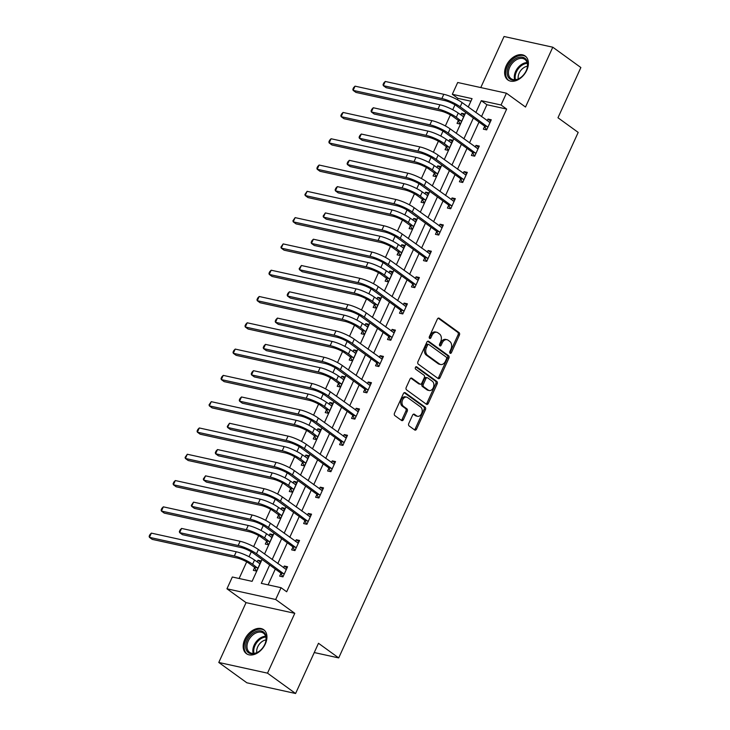 <?xml version="1.0" encoding="UTF-8"?>
<svg xmlns="http://www.w3.org/2000/svg" width="730" height="730" viewBox="0 0 730 730"><rect width="100%" height="100%" fill="white"/><g stroke="black" fill="none" stroke-linecap="round" stroke-linejoin="round"><path stroke-width="1.09" d="M450.1 353.247A1.305 0.912 102.4 0 0 451.395 352.654L459.407 335.07A1.861 1.305 102.4 0 0 459.06 332.624L439.214 318.253A1.861 1.305 102.4 0 0 438.858 318.088A1.861 1.305 102.4 0 0 437.361 319.101L429.349 336.685A1.305 0.912 102.4 0 0 430.892 337.798L431.932 335.526A5.949 4.179 102.4 0 1 436.732 332.269A5.949 4.179 102.4 0 1 437.872 332.789L439.524 333.984A5.949 4.179 102.4 0 1 440.637 341.832L439.597 344.104A1.305 0.912 102.4 0 0 441.148 345.226L442.179 342.954A5.949 4.179 102.4 0 1 446.988 339.696A5.949 4.179 102.4 0 1 448.12 340.207L449.771 341.412A5.949 4.179 102.4 0 1 450.894 349.259L449.853 351.531A1.305 0.912 102.4 0 0 450.1 353.247M449.78 352.809A1.305 0.912 102.4 0 0 450.082 352.362L458.093 334.787A1.861 1.305 102.4 0 0 457.746 332.332L438.201 318.18M429.276 337.954A1.305 0.912 102.4 0 0 429.578 337.506L430.609 335.234L431.932 335.526M439.524 345.381A1.305 0.912 102.4 0 0 439.825 344.934L440.865 342.662L442.179 342.954M265.328 643.942A14.773 10.056 -54.1 0 0 263.722 629.725A14.773 10.056 -54.1 0 0 244.778 639.434A14.773 10.056 -54.1 0 0 246.393 653.651A14.773 10.056 -54.1 0 0 265.328 643.942M526.786 70.226A14.773 10.056 -54.1 0 0 525.171 56.009A14.773 10.056 -54.1 0 0 506.237 65.718A14.773 10.056 -54.1 0 0 507.843 79.935A14.773 10.056 -54.1 0 0 526.786 70.226M408.773 423.491A1.861 1.305 102.4 0 0 409.119 425.946L414.695 429.979A1.861 1.305 102.4 0 0 415.051 430.143A1.861 1.305 102.4 0 0 416.547 429.121L425.444 409.603A1.861 1.305 102.4 0 0 425.097 407.148L405.25 392.776A1.861 1.305 102.4 0 0 404.894 392.612A1.861 1.305 102.4 0 0 403.389 393.634L394.501 413.153A1.861 1.305 102.4 0 0 394.848 415.607L401.573 420.48A1.861 1.305 102.4 0 0 401.929 420.635A1.861 1.305 102.4 0 0 403.425 419.622L407.23 411.264A1.861 1.305 102.4 0 0 406.884 408.818L403.553 406.4A4.973 3.495 102.4 0 1 402.349 400.514A4.973 3.495 102.4 0 1 406.637 397.12A4.973 3.495 102.4 0 1 407.586 397.549L420.653 407.012A4.973 3.495 102.4 0 1 421.849 412.897A4.973 3.495 102.4 0 1 417.569 416.292A4.973 3.495 102.4 0 1 416.62 415.863L414.439 414.284A1.861 1.305 102.4 0 0 414.083 414.12A1.861 1.305 102.4 0 0 412.578 415.142L408.773 423.491M295.595 693.5L246.868 682.796L218.781 662.466L267.509 673.16L295.595 693.5L318.481 643.276L338.702 657.922L578.187 132.404L557.976 117.758L580.861 67.534L552.783 47.204L525.509 107.036L506.419 93.203L501.045 105.001L506.656 109.071L286.68 591.774L281.059 587.705L275.685 599.503L226.957 588.8L232.332 577.001L252.087 581.345L262.061 559.463M267.509 673.16L294.783 613.328L275.685 599.503M438.137 378.532A1.861 1.305 102.4 0 0 438.493 378.688A1.861 1.305 102.4 0 0 439.998 377.675L448.895 358.156A1.861 1.305 102.4 0 0 448.539 355.702L428.692 341.33A1.861 1.305 102.4 0 0 428.346 341.166A1.861 1.305 102.4 0 0 426.84 342.178L417.943 361.706A1.861 1.305 102.4 0 0 418.29 364.16L438.137 378.532M437.17 383.88L428.273 403.398A1.861 1.305 102.4 0 1 426.767 404.411A1.861 1.305 102.4 0 1 426.411 404.256L406.573 389.884A1.861 1.305 102.4 0 1 406.218 387.429L410.032 379.071A1.861 1.305 102.4 0 1 411.528 378.058A1.861 1.305 102.4 0 1 411.884 378.222L419.933 384.044A1.861 1.305 102.4 0 0 420.288 384.208A1.861 1.305 102.4 0 0 421.785 383.195L424.312 377.647A1.861 1.305 102.4 0 0 423.966 375.193L415.589 369.124A1.305 0.912 102.4 0 1 416.638 366.816L436.823 381.425A1.861 1.305 102.4 0 1 437.17 383.88L435.846 383.588L426.95 403.106L428.273 403.398M552.783 47.204L504.056 36.5L480.778 87.573M314.256 652.547L338.702 657.922M506.656 109.071L486.901 104.728L481.49 116.617M478.999 122.083L469.499 142.907M467.017 148.373L457.518 169.205M455.036 174.662L445.537 195.494M443.046 200.96L433.556 221.783M431.065 227.249L421.575 248.081M419.084 253.538L409.594 274.37M407.103 279.836L397.613 300.66M395.122 306.125L385.632 326.958M383.14 332.415L373.651 353.247M371.159 358.713L361.66 379.545M359.178 385.002L349.679 405.834M347.197 411.3L337.698 432.123M335.207 437.589L325.717 458.422M323.226 463.878L313.736 484.711M311.245 490.177L301.755 511M299.263 516.466L289.774 537.298M287.282 542.755L277.792 563.587M275.301 569.053L268.093 584.858M484.62 126.436L483.37 129.173L486.664 129.894L491.272 119.784L487.978 119.054L487.202 120.76M472.639 152.725L471.388 155.463L474.683 156.183L479.291 146.073L475.996 145.352L475.221 147.049M460.657 179.023L459.407 181.752L462.701 182.482L467.31 172.362L464.015 171.641L463.24 173.339M448.667 205.312L447.426 208.05L450.72 208.771L455.328 198.66L452.034 197.939L451.259 199.637M436.686 231.602L435.445 234.339L438.739 235.06L443.347 224.95L440.053 224.229L439.277 225.926M424.705 257.9L423.464 260.628L426.749 261.358L431.357 251.239L428.072 250.518L427.296 252.224M412.724 284.189L411.474 286.926L414.768 287.647L419.376 277.537L416.091 276.816L415.315 278.513M400.743 310.478L399.493 313.216L402.787 313.937L407.395 303.826L404.101 303.105L403.325 304.802M388.762 336.776L387.511 339.514L390.805 340.235L395.414 330.124L392.12 329.394L391.344 331.101M376.78 363.065L375.53 365.803L378.824 366.524L383.433 356.413L380.138 355.692L379.363 357.39M364.799 389.364L363.549 392.092L366.843 392.822L371.451 382.702L368.157 381.982L367.382 383.679M352.818 415.653L351.568 418.39L354.862 419.111L359.47 409.001L356.176 408.271L355.401 409.977M340.828 441.942L339.587 444.679L342.881 445.4L347.489 435.29L344.195 434.569L343.419 436.266M328.847 468.24L327.606 470.969L330.891 471.699L335.508 461.579L332.214 460.858L331.438 462.565M316.866 494.529L315.625 497.267L318.91 497.988L323.518 487.877L320.233 487.156L319.457 488.854M304.885 520.818L303.634 523.556L306.928 524.277L311.537 514.166L308.243 513.445L307.476 515.143M292.903 547.117L291.653 549.854L294.947 550.575L299.555 540.465L296.261 539.735L295.486 541.441M280.922 573.406L279.672 576.143L282.966 576.864L287.574 566.754L284.28 566.033L283.505 567.73M470.896 101.215L457.929 98.367L457.345 99.654M454.982 104.828L452.746 109.746M450.392 114.902L445.364 125.943M443 131.126L440.765 136.045M438.411 141.2L433.383 152.232M431.019 157.415L428.775 162.334M426.429 167.489L421.402 178.531M419.038 183.704L416.793 188.623M414.448 193.779L409.421 204.82M407.057 210.003L404.812 214.921M402.467 220.077L397.43 231.109M395.076 236.292L392.831 241.21M390.486 246.366L385.449 257.407M383.095 262.59L380.85 267.509M378.496 272.664L373.468 283.696M371.105 288.879L368.869 293.798M366.515 298.953L361.487 309.985M359.123 315.168L356.888 320.087M354.534 325.242L349.506 336.284M347.142 341.467L344.907 346.385M342.552 351.541L337.525 362.573M335.161 367.756L332.916 372.674M330.571 377.83L325.543 388.871M323.18 394.045L320.935 398.963M318.59 404.119L313.562 415.16M311.199 420.343L308.954 425.262M306.609 430.417L301.581 441.449M299.218 446.632L296.973 451.551M294.628 456.706L289.591 467.748M287.237 472.921L284.992 477.849M282.647 482.995L277.61 494.037M275.256 499.22L273.011 504.138M270.657 509.294L265.629 520.326M263.265 525.509L261.03 530.427M258.675 535.583L253.648 546.624M251.284 551.807L249.049 556.725M246.694 561.881L239.121 578.498M458.276 120.651L457.035 123.388L460.32 124.109L464.937 113.999L461.643 113.278L460.867 114.975M446.295 146.94L445.054 149.677L448.339 150.398L452.947 140.288L449.662 139.567L448.886 141.264M434.313 173.238L433.063 175.976L436.357 176.696L440.966 166.586L437.671 165.856L436.905 167.562M422.332 199.527L421.082 202.265L424.376 202.986L428.984 192.875L425.69 192.154L424.915 193.851M410.351 225.816L409.101 228.554L412.395 229.284L417.003 219.164L413.709 218.443L412.934 220.141M398.37 252.115L397.12 254.852L400.414 255.573L405.022 245.463L401.728 244.732L400.952 246.439M386.389 278.404L385.139 281.141L388.433 281.862L393.041 271.752L389.747 271.031L388.971 272.728M374.399 304.702L373.158 307.43L376.452 308.16L381.06 298.041L377.766 297.32L376.99 299.026M362.418 330.991L361.177 333.729L364.471 334.45L369.079 324.339L365.785 323.618L365.009 325.315M350.437 357.28L349.195 360.018L352.48 360.739L357.089 350.628L353.804 349.907L353.028 351.604M338.455 383.579L337.205 386.316L340.499 387.037L345.107 376.926L341.822 376.196L341.047 377.903M326.474 409.868L325.224 412.605L328.518 413.326L333.126 403.215L329.832 402.495L329.066 404.192M314.493 436.157L313.243 438.894L316.537 439.615L321.145 429.505L317.851 428.784L317.076 430.481M302.512 462.455L301.262 465.192L304.556 465.913L309.164 455.803L305.87 455.073L305.094 456.779M290.531 488.744L289.281 491.482L292.575 492.202L297.183 482.092L293.889 481.371L293.113 483.068M278.55 515.042L277.3 517.771L280.594 518.501L285.202 508.381L281.908 507.66L281.132 509.358M266.56 541.332L265.318 544.069L268.613 544.79L273.221 534.679L269.927 533.958L269.151 535.656M254.578 567.621L253.337 570.358L256.632 571.079L261.24 560.968L257.945 560.248L257.17 561.945M294.783 613.328L246.046 602.633L218.781 662.466M246.046 602.633L226.957 588.8M457.929 98.367L452.317 94.298L457.692 82.499L506.419 93.203M269.68 564.983L261.303 583.37L281.059 587.705M501.045 105.001L481.289 100.667L475.869 112.548M473.378 118.014L463.888 138.837M461.397 144.303L451.906 165.135M449.415 170.601L439.925 191.424M437.434 196.89L427.944 217.722M425.453 223.179L415.963 244.012M413.472 249.477L403.973 270.301M401.491 275.767L391.992 296.599M389.51 302.056L380.011 322.888M377.519 328.354L368.029 349.177M365.538 354.643L356.048 375.476M353.557 380.932L344.067 401.765M341.576 407.23L332.086 428.063M329.595 433.52L320.105 454.352M317.614 459.818L308.124 480.641M305.633 486.107L296.134 506.939M293.652 512.396L284.152 533.229M281.661 538.694L272.171 559.518M468.249 107.027L472.064 98.641L452.317 94.298M264.552 553.997L274.042 533.174M276.533 527.708L286.023 506.875M288.514 501.419L298.004 480.586M300.495 475.12L309.985 454.288M312.476 448.831L321.966 427.999M324.458 422.533L333.948 401.71M336.439 396.244L345.938 375.412M348.42 369.955L357.919 349.123M360.41 343.657L369.9 322.833M372.391 317.368L381.881 296.535M384.372 291.078L393.862 270.246M396.353 264.78L405.844 243.948M408.335 238.491L417.825 217.659M420.316 212.193L429.806 191.369M432.297 185.904L441.787 165.071M444.278 159.614L453.777 138.782M456.259 133.316L465.758 112.493M486.901 104.728L481.289 100.667M461.643 113.278L464.362 115.249M487.978 119.054L490.706 121.034M475.996 145.352L478.725 147.323M449.662 139.567L452.381 141.538M464.015 171.641L466.735 173.612M437.671 165.856L440.4 167.827M452.034 197.939L454.753 199.911M425.69 192.154L428.419 194.125M440.053 224.229L442.772 226.2M413.709 218.443L416.438 220.414M428.072 250.518L430.791 252.489M401.728 244.732L404.457 246.713M416.091 276.816L418.81 278.787M389.747 271.031L392.466 273.002M404.101 303.105L406.829 305.076M377.766 297.32L380.485 299.291M392.12 329.394L394.848 331.365M365.785 323.618L368.504 325.589M380.138 355.692L382.867 357.663M353.804 349.907L356.523 351.878M368.157 381.982L370.876 383.953M341.822 376.196L344.542 378.167M356.176 408.271L358.895 410.251M329.832 402.495L332.561 404.466M344.195 434.569L346.914 436.54M317.851 428.784L320.579 430.755M332.214 460.858L334.933 462.829M305.87 455.073L308.598 457.053M320.233 487.156L322.952 489.127M293.889 481.371L296.617 483.342M308.243 513.445L310.971 515.417M281.908 507.66L284.627 509.631M296.261 539.735L298.99 541.706M269.927 533.958L272.646 535.93M284.28 566.033L287.009 568.004M257.945 560.248L260.665 562.219M446.988 339.696L445.665 339.404A5.949 4.179 102.4 0 0 440.865 342.662M436.732 332.269L435.418 331.977A5.949 4.179 102.4 0 0 430.609 335.234M437.836 378.313A1.861 1.305 102.4 0 0 438.675 377.383L447.572 357.864A1.861 1.305 102.4 0 0 447.225 355.41L427.68 341.257M446.514 358.85A1.305 0.912 102.4 0 0 446.276 357.134L428.857 344.524A1.305 0.912 102.4 0 0 427.552 345.117L426.466 347.516A5.949 4.179 102.4 0 0 427.579 355.364L439.487 363.987A5.949 4.179 102.4 0 0 440.619 364.507A5.949 4.179 102.4 0 0 445.428 361.25L446.514 358.85M427.534 344.231A1.305 0.912 102.4 0 0 426.238 344.834L427.552 345.117M440.619 364.507L439.305 364.215A5.949 4.179 102.4 0 1 438.164 363.704L426.256 355.081A5.949 4.179 102.4 0 1 425.143 347.234L426.238 344.834M426.119 404.037A1.861 1.305 102.4 0 0 426.95 403.106M410.871 378.149L418.618 383.761A1.861 1.305 102.4 0 0 418.974 383.916L420.288 384.208M415.781 366.852L435.5 381.133L436.823 381.425M428.282 390.094A4.973 3.495 102.4 0 0 429.231 390.523A4.973 3.495 102.4 0 0 433.52 387.128A4.973 3.495 102.4 0 0 432.315 381.243L427.716 377.912A1.861 1.305 102.4 0 0 427.36 377.748A1.861 1.305 102.4 0 0 425.855 378.77L423.336 384.309A1.861 1.305 102.4 0 0 423.683 386.763L428.282 390.094L426.968 389.811A4.973 3.495 102.4 0 0 427.917 390.24L429.231 390.523M426.402 377.62A1.861 1.305 102.4 0 0 426.046 377.465A1.861 1.305 102.4 0 0 424.541 378.478L425.855 378.77M426.968 389.811L422.369 386.471A1.861 1.305 102.4 0 1 422.013 384.016L424.541 378.478M435.846 383.588A1.861 1.305 102.4 0 0 435.5 381.133M417.569 416.292L416.246 416A4.973 3.495 102.4 0 1 415.297 415.571L413.417 414.211M406.637 397.12L405.314 396.828A4.973 3.495 102.4 0 0 401.035 400.223A4.973 3.495 102.4 0 0 402.23 406.108L403.553 406.4M401.272 420.261A1.861 1.305 102.4 0 0 402.111 419.33L405.916 410.981A1.861 1.305 102.4 0 0 405.57 408.526L402.23 406.108M414.394 429.76A1.861 1.305 102.4 0 0 415.233 428.838L424.13 409.311A1.861 1.305 102.4 0 0 423.774 406.856L404.228 392.704M460.137 124.073L458.02 120.185L453.02 116.554A9.472 1.971 -155.5 0 0 440.82 111.042L355.939 92.409L353.128 90.374L438.009 109.007A14.198 2.957 24.5 0 1 456.314 117.284L461.57 121.372M462.574 116.207L463.869 116.335M463.687 116.736L458.23 113.068L456.314 117.284M355.054 86.158L353.128 90.374L352.836 89.343L353.603 87.655L355.054 86.158L439.925 104.801A14.198 2.957 24.5 0 1 458.23 113.068M458.02 120.185L461.314 120.906M490.022 122.512L462.108 102.583L460.183 106.79L487.914 127.157M488.908 121.992L490.204 122.111M486.481 129.849L484.364 125.961L456.889 106.069A9.472 1.971 -155.5 0 0 444.689 100.558L386.152 87.7L383.341 85.665L441.887 98.523A14.198 2.957 24.5 0 1 460.183 106.79M385.267 81.459L383.341 85.665L383.049 84.644L383.816 82.955L385.267 81.459L443.803 94.307A14.198 2.957 24.5 0 1 462.108 102.583M484.364 125.961L487.658 126.692M517.36 79.451A12.784 8.705 125.9 0 1 507.122 72.626A12.784 8.705 125.9 0 1 517.451 57.798A12.784 8.705 125.9 0 1 526.722 69.56A12.784 8.705 125.9 0 1 521.202 77.179A12.784 8.705 125.9 0 1 517.36 79.451M526.659 69.733A11.835 8.057 -54.1 0 0 524.916 59.449A11.835 8.057 -54.1 0 0 518.017 59.002A11.835 8.057 -54.1 0 0 509.23 68.474A11.835 8.057 -54.1 0 0 511.027 78.621A11.835 8.057 -54.1 0 0 517.926 79.059A11.835 8.057 -54.1 0 0 521.348 77.07M518.264 78.922A9.317 6.342 125.9 0 1 525.673 66.695A9.317 6.342 125.9 0 1 527.462 66.22M526.02 56.739L526.038 56.758A14.673 9.992 -54.1 0 0 526.02 56.739A14.673 9.992 -54.1 0 0 517.461 56.192A14.673 9.992 -54.1 0 0 506.574 67.936A14.673 9.992 -54.1 0 0 508.801 80.51A14.673 9.992 -54.1 0 0 508.819 80.528L508.819 80.528M247.059 640.392A12.784 8.705 125.9 0 1 260.738 630.884A12.784 8.705 125.9 0 1 265.264 643.276A12.784 8.705 125.9 0 1 264.844 644.289A12.784 8.705 125.9 0 1 259.743 650.895A12.784 8.705 125.9 0 1 248.145 652.456A12.784 8.705 125.9 0 1 247.059 640.392M265.2 643.449A11.835 8.057 -54.1 0 0 263.457 633.165A11.835 8.057 -54.1 0 0 248.282 640.94A11.835 8.057 -54.1 0 0 249.569 652.328A11.835 8.057 -54.1 0 0 259.889 650.786M256.805 652.638A9.317 6.342 125.9 0 1 257.699 646.88A9.317 6.342 125.9 0 1 266.003 639.936M264.561 630.455L264.579 630.474A14.673 9.992 -54.1 0 0 264.561 630.455A14.673 9.992 -54.1 0 0 245.745 640.101A14.673 9.992 -54.1 0 0 247.342 654.226A14.673 9.992 -54.1 0 0 247.37 654.244L247.342 654.226M448.156 150.362L446.039 146.475L441.039 142.852A9.472 1.971 -155.5 0 0 428.838 137.34L343.958 118.698L341.147 116.663L426.028 135.305A14.198 2.957 24.5 0 1 444.333 143.573L449.589 147.67M450.592 142.505L451.888 142.624M451.706 143.025L446.249 139.357L444.333 143.573M343.073 112.447L341.147 116.663L340.855 115.632L341.622 113.953L343.073 112.447L427.944 131.09A14.198 2.957 24.5 0 1 446.249 139.357M446.039 146.475L449.333 147.195M436.175 176.651L434.058 172.764L429.058 169.141A9.472 1.971 -155.5 0 0 416.848 163.629L331.977 144.987L329.166 142.961L414.047 161.595A14.198 2.957 24.5 0 1 432.342 169.862L437.608 173.959M438.611 168.794L439.907 168.913M439.725 169.314L434.268 165.655L432.342 169.862M331.082 138.746L329.166 142.961L328.874 141.93L329.641 140.242L331.082 138.746L415.963 157.379A14.198 2.957 24.5 0 1 434.268 165.655M434.058 172.764L437.352 173.494M478.041 148.811L450.127 128.872L448.202 133.088L475.923 153.446M476.927 148.29L478.223 148.409M474.491 156.147L472.383 152.26L444.908 132.367A9.472 1.971 -155.5 0 0 432.707 126.847L374.171 113.999L371.36 111.964L429.906 124.821A14.198 2.957 24.5 0 1 448.202 133.088M373.285 107.748L371.36 111.964L371.068 110.933L371.835 109.245L373.285 107.748L431.822 120.605A14.198 2.957 24.5 0 1 450.127 128.872M472.383 152.26L475.677 152.981M466.059 175.1L438.137 155.161L436.221 159.377L463.942 179.744M464.946 174.579L466.242 174.698M462.51 182.436L460.402 178.549L432.926 158.656A9.472 1.971 -155.5 0 0 420.726 153.145L362.19 140.288L359.379 138.253L417.916 151.11A14.198 2.957 24.5 0 1 436.221 159.377M361.304 134.037L359.379 138.253L359.087 137.222L359.853 135.543L361.304 134.037L419.841 146.894A14.198 2.957 24.5 0 1 438.137 155.161M460.402 178.549L463.687 179.27M424.194 202.949L422.077 199.062L417.067 195.43A9.472 1.971 -155.5 0 0 404.867 189.919L319.995 171.285L317.185 169.25L402.066 187.884A14.198 2.957 24.5 0 1 420.361 196.16L425.626 200.248M426.63 195.093L427.926 195.211M427.743 195.613L422.287 191.944L420.361 196.16M319.101 165.035L317.185 169.25L316.893 168.219L317.659 166.531L319.101 165.035L403.982 183.677A14.198 2.957 24.5 0 1 422.287 191.944M422.077 199.062L425.371 199.783M412.213 229.238L410.096 225.351L405.086 221.728A9.472 1.971 -155.5 0 0 392.886 216.217L308.005 197.575L305.204 195.54L390.085 214.182A14.198 2.957 24.5 0 1 408.38 222.449L413.645 226.546M414.649 221.382L415.936 221.5M415.753 221.902L410.306 218.233L408.38 222.449M307.12 191.333L305.204 195.54L304.912 194.508L307.12 191.333L392.001 209.966A14.198 2.957 24.5 0 1 410.306 218.233M410.096 225.351L413.39 226.072M400.223 255.527L398.115 251.64L393.105 248.018A9.472 1.971 -155.5 0 0 380.905 242.506L296.024 223.873L293.223 221.838L378.094 240.471A14.198 2.957 24.5 0 1 396.399 248.738L401.664 252.835M402.659 247.671L403.955 247.789M403.772 248.191L398.315 244.532L396.399 248.738M295.139 217.622L293.223 221.838L292.922 220.807L295.139 217.622L380.02 236.255A14.198 2.957 24.5 0 1 398.315 244.532M398.115 251.64L401.409 252.37M454.078 201.398L426.156 181.46L424.24 185.675L451.961 206.033M452.965 200.869L454.261 200.996M450.529 208.725L448.412 204.847L420.945 184.946A9.472 1.971 -155.5 0 0 408.745 179.434L350.208 166.577L347.398 164.551L405.935 177.399A14.198 2.957 24.5 0 1 424.24 185.675M349.314 160.335L347.398 164.551L347.106 163.52L347.872 161.832L349.314 160.335L407.86 173.183A14.198 2.957 24.5 0 1 426.156 181.46M448.412 204.847L451.706 205.568M442.097 227.687L414.175 207.749L412.258 211.965L439.98 232.332M440.984 227.167L442.28 227.286M438.548 235.023L436.43 231.136L408.964 211.244A9.472 1.971 -155.5 0 0 396.764 205.723L338.227 192.875L335.417 190.84L393.954 203.697A14.198 2.957 24.5 0 1 412.258 211.965M337.333 186.625L335.417 190.84L335.125 189.809L335.891 188.121L337.333 186.625L395.879 199.482A14.198 2.957 24.5 0 1 414.175 207.749M436.43 231.136L439.725 231.857M430.116 253.976L402.193 234.047L400.277 238.254L427.999 258.621M429.003 253.456L430.298 253.575M426.566 261.313L424.449 257.425L396.983 237.533A9.472 1.971 -155.5 0 0 384.783 232.021L326.246 219.164L323.436 217.129L381.973 229.986A14.198 2.957 24.5 0 1 400.277 238.254M325.352 212.923L323.436 217.129L323.144 216.098L325.352 212.923L383.889 225.771A14.198 2.957 24.5 0 1 402.193 234.047M424.449 257.425L427.743 258.146M388.241 281.826L386.134 277.938L381.124 274.316A9.472 1.971 -155.5 0 0 368.924 268.795L284.043 250.162L281.242 248.127L366.113 266.769A14.198 2.957 24.5 0 1 384.418 275.037L389.674 279.125M390.678 273.969L391.974 274.088M391.791 274.489L386.334 270.821L384.418 275.037M283.158 243.911L281.242 248.127L280.94 247.096L283.158 243.911L368.039 262.554A14.198 2.957 24.5 0 1 386.334 270.821M386.134 277.938L389.418 278.659M418.135 280.274L390.212 260.336L388.296 264.552L416.018 284.91M417.022 279.754L418.317 279.873M414.585 287.611L412.468 283.724L385.002 263.822A9.472 1.971 -155.5 0 0 372.802 258.31L314.256 245.463L311.454 243.428L369.991 256.276A14.198 2.957 24.5 0 1 388.296 264.552M313.371 239.212L311.454 243.428L311.162 242.396L311.929 240.708L313.371 239.212L371.908 252.069A14.198 2.957 24.5 0 1 390.212 260.336M412.468 283.724L415.762 284.445M376.26 308.115L374.152 304.227L369.143 300.605A9.472 1.971 -155.5 0 0 356.943 295.093L272.062 276.451L269.251 274.416L354.132 293.059A14.198 2.957 24.5 0 1 372.437 301.326L377.693 305.423M378.697 300.258L379.992 300.377M379.81 300.778L374.353 297.11L372.437 301.326M271.177 270.209L269.251 274.416L268.959 273.394L269.726 271.706L271.177 270.209L356.058 288.843A14.198 2.957 24.5 0 1 374.353 297.11M374.152 304.227L377.437 304.948M406.154 306.563L378.231 286.625L376.306 290.841L404.037 311.208M405.041 306.043L406.336 306.162M402.604 313.9L400.487 310.013L373.021 290.12A9.472 1.971 -155.5 0 0 360.821 284.609L302.275 271.752L299.473 269.717L358.01 282.574A14.198 2.957 24.5 0 1 376.306 290.841M301.39 265.501L299.473 269.717L299.172 268.686L301.39 265.501L359.926 278.358A14.198 2.957 24.5 0 1 378.231 286.625M400.487 310.013L403.781 310.734M364.279 334.413L362.162 330.526L357.162 326.894A9.472 1.971 -155.5 0 0 344.962 321.382L260.081 302.749L257.27 300.714L342.151 319.348A14.198 2.957 24.5 0 1 360.456 327.624L365.712 331.712M366.715 326.547L368.011 326.675M367.829 327.077L362.372 323.408L360.456 327.624M259.196 296.499L257.27 300.714L256.978 299.683L257.745 297.995L259.196 296.499L344.067 315.132A14.198 2.957 24.5 0 1 362.372 323.408M362.162 330.526L365.456 331.247M394.163 332.853L366.25 312.924L364.325 317.13L392.056 337.497M393.059 332.332L394.355 332.451M390.623 340.189L388.506 336.302L361.04 316.409A9.472 1.971 -155.5 0 0 348.83 310.898L290.294 298.041L287.483 296.006L346.029 308.863A14.198 2.957 24.5 0 1 364.325 317.13M289.409 291.799L287.483 296.006L287.191 294.984L287.958 293.296L289.409 291.799L347.945 304.647A14.198 2.957 24.5 0 1 366.25 312.924M388.506 336.302L391.8 337.032M352.298 360.702L350.181 356.815L345.18 353.192A9.472 1.971 -155.5 0 0 332.98 347.672L248.1 329.038L245.289 327.004L330.17 345.646A14.198 2.957 24.5 0 1 348.475 353.913L353.731 358.01M354.734 352.846L356.03 352.964M355.848 353.366L350.391 349.697L348.475 353.913M247.215 322.788L245.289 327.004L244.997 325.972L245.764 324.293L247.215 322.788L332.086 341.43A14.198 2.957 24.5 0 1 350.391 349.697M350.181 356.815L353.475 357.536M382.182 359.151L354.269 339.213L352.344 343.428L380.075 363.786M381.069 358.631L382.365 358.749M378.633 366.487L376.525 362.6L349.049 342.708A9.472 1.971 -155.5 0 0 336.849 337.187L278.312 324.339L275.502 322.304L334.048 335.152A14.198 2.957 24.5 0 1 352.344 343.428M277.427 318.088L275.502 322.304L275.21 321.273L275.976 319.585L277.427 318.088L335.964 330.945A14.198 2.957 24.5 0 1 354.269 339.213M376.525 362.6L379.819 363.321M340.317 386.991L338.2 383.104L333.199 379.481A9.472 1.971 -155.5 0 0 320.999 373.97L236.118 355.327L233.308 353.302L318.189 371.935A14.198 2.957 24.5 0 1 336.484 380.202L341.749 384.299M342.753 379.135L344.049 379.253M343.866 379.655L338.41 375.996L336.484 380.202M235.224 349.086L233.308 353.302L233.016 352.271L233.782 350.582L235.224 349.086L320.105 367.719A14.198 2.957 24.5 0 1 338.41 375.996M338.2 383.104L341.494 383.834M370.201 385.44L342.288 365.502L340.363 369.718L368.084 390.085M369.088 384.92L370.384 385.038M366.652 392.776L364.544 388.889L337.068 368.997A9.472 1.971 -155.5 0 0 324.868 363.485L266.331 350.628L263.521 348.593L322.058 361.45A14.198 2.957 24.5 0 1 340.363 369.718M265.446 344.377L263.521 348.593L263.229 347.562L263.995 345.883L265.446 344.377L323.983 357.235A14.198 2.957 24.5 0 1 342.288 365.502M364.544 388.889L367.829 389.61M328.336 413.29L326.219 409.402L321.218 405.77A9.472 1.971 -155.5 0 0 309.009 400.259L224.137 381.626L221.327 379.591L306.208 398.224A14.198 2.957 24.5 0 1 324.503 406.5L329.768 410.588M330.772 405.433L332.068 405.551M331.885 405.953L326.429 402.285L324.503 406.5M223.243 375.375L221.327 379.591L221.035 378.56L221.801 376.872L223.243 375.375L308.124 394.017A14.198 2.957 24.5 0 1 326.429 402.285M326.219 409.402L329.513 410.123M358.22 411.738L330.298 391.8L328.381 396.007L356.103 416.374M357.107 411.209L358.403 411.328M354.671 419.066L352.563 415.178L325.087 395.286A9.472 1.971 -155.5 0 0 312.887 389.774L254.35 376.917L251.54 374.891L310.077 387.74A14.198 2.957 24.5 0 1 328.381 396.007M253.465 370.676L251.54 374.891L251.248 373.86L252.014 372.172L253.465 370.676L312.002 383.524A14.198 2.957 24.5 0 1 330.298 391.8M352.563 415.178L355.848 415.908M316.355 439.579L314.238 435.691L309.228 432.069A9.472 1.971 -155.5 0 0 297.028 426.557L212.156 407.915L209.346 405.88L294.226 424.522A14.198 2.957 24.5 0 1 312.522 432.79L317.787 436.887M318.791 431.722L320.087 431.841M319.895 432.242L314.447 428.574L312.522 432.79M211.262 401.673L209.346 405.88L209.054 404.849L211.262 401.673L296.143 420.307A14.198 2.957 24.5 0 1 314.447 428.574M314.238 435.691L317.532 436.412M346.239 438.027L318.316 418.089L316.4 422.305L344.122 442.663M345.126 437.507L346.421 437.626M342.689 445.364L340.572 441.477L313.106 421.584A9.472 1.971 -155.5 0 0 300.906 416.063L242.369 403.215L239.559 401.181L298.096 414.038A14.198 2.957 24.5 0 1 316.4 422.305M241.475 396.965L239.559 401.181L239.267 400.149L240.033 398.461L241.475 396.965L300.021 409.822A14.198 2.957 24.5 0 1 318.316 418.089M340.572 441.477L343.866 442.197M304.373 465.868L302.257 461.98L297.247 458.358A9.472 1.971 -155.5 0 0 285.047 452.846L200.166 434.213L197.365 432.178L282.236 450.812A14.198 2.957 24.5 0 1 300.541 459.079L305.806 463.176M306.801 458.011L308.096 458.13M307.914 458.531L302.466 454.872L300.541 459.079M199.281 427.962L197.365 432.178L197.073 431.147L197.839 429.459L199.281 427.962L284.162 446.596A14.198 2.957 24.5 0 1 302.466 454.872M302.257 461.98L305.551 462.71M334.258 464.316L306.335 444.378L304.419 448.594L332.141 468.961M333.145 463.796L334.44 463.915M330.708 471.653L328.591 467.766L301.125 447.873A9.472 1.971 -155.5 0 0 288.925 442.362L230.388 429.505L227.577 427.47L286.114 440.327A14.198 2.957 24.5 0 1 304.419 448.594M229.494 423.263L227.577 427.47L227.286 426.439L229.494 423.263L288.04 436.111A14.198 2.957 24.5 0 1 306.335 444.378M328.591 467.766L331.885 468.487M292.383 492.166L290.275 488.279L285.266 484.656A9.472 1.971 -155.5 0 0 273.066 479.136L188.185 460.502L185.383 458.467L270.255 477.101A14.198 2.957 24.5 0 1 288.56 485.377L293.816 489.465M294.82 484.309L296.115 484.428M295.933 484.83L290.476 481.161L288.56 485.377M187.3 454.252L185.383 458.467L185.082 457.436L187.3 454.252L272.18 472.894A14.198 2.957 24.5 0 1 290.476 481.161M290.275 488.279L293.57 489M322.277 490.615L294.354 470.677L292.438 474.892L320.16 495.25M321.163 490.086L322.459 490.213M318.727 497.951L316.61 494.064L289.144 474.162A9.472 1.971 -155.5 0 0 276.944 468.651L218.398 455.803L215.596 453.768L274.133 466.616A14.198 2.957 24.5 0 1 292.438 474.892M217.513 449.552L215.596 453.768L215.304 452.737L216.071 451.049L217.513 449.552L276.049 462.409A14.198 2.957 24.5 0 1 294.354 470.677M316.61 494.064L319.904 494.785M280.402 518.455L278.294 514.568L273.285 510.945A9.472 1.971 -155.5 0 0 261.084 505.434L176.204 486.791L173.393 484.757L258.274 503.399A14.198 2.957 24.5 0 1 276.579 511.666L281.835 515.763M282.838 510.598L284.134 510.717M283.952 511.119L278.495 507.45L276.579 511.666M175.319 480.55L173.393 484.757L173.101 483.734L173.868 482.046L175.319 480.55L260.199 499.183A14.198 2.957 24.5 0 1 278.495 507.45M278.294 514.568L281.579 515.289M310.296 516.904L282.373 496.966L280.457 501.181L308.179 521.548M309.182 516.384L310.478 516.502M306.746 524.24L304.629 520.353L277.163 500.461A9.472 1.971 -155.5 0 0 264.963 494.949L206.417 482.092L203.615 480.057L262.152 492.914A14.198 2.957 24.5 0 1 280.457 501.181M205.531 475.841L203.615 480.057L203.314 479.026L205.531 475.841L264.068 488.698A14.198 2.957 24.5 0 1 282.373 496.966M304.629 520.353L307.923 521.074M268.421 544.744L266.304 540.866L261.303 537.234A9.472 1.971 -155.5 0 0 249.103 531.723L164.223 513.09L161.412 511.055L246.293 529.688A14.198 2.957 24.5 0 1 264.598 537.955L269.854 542.052M270.857 536.888L272.153 537.015M271.971 537.417L266.514 533.749L264.598 537.955M163.338 506.839L161.412 511.055L161.12 510.024L161.887 508.336L163.338 506.839L248.218 525.472A14.198 2.957 24.5 0 1 266.514 533.749M266.304 540.866L269.598 541.587M298.315 543.193L270.392 523.264L268.467 527.471L296.197 547.838M297.201 542.673L298.497 542.792M294.765 550.529L292.648 546.642L265.182 526.75A9.472 1.971 -155.5 0 0 252.982 521.238L194.436 508.381L191.634 506.346L250.171 519.203A14.198 2.957 24.5 0 1 268.467 527.471M193.55 502.14L191.634 506.346L191.333 505.324L193.55 502.14L252.087 514.988A14.198 2.957 24.5 0 1 270.392 523.264M292.648 546.642L295.942 547.372M256.44 571.042L254.323 567.155L249.322 563.533A9.472 1.971 -155.5 0 0 237.122 558.012L152.242 539.379L149.431 537.344L234.312 555.986A14.198 2.957 24.5 0 1 252.616 564.254L257.873 568.351M258.876 563.186L260.172 563.305M259.99 563.706L254.533 560.038L252.616 564.254M151.356 533.128L149.431 537.344L149.139 536.313L149.905 534.634L151.356 533.128L236.228 551.77A14.198 2.957 24.5 0 1 254.533 560.038M254.323 567.155L257.617 567.876M286.324 569.491L258.411 549.553L256.486 553.769L284.216 574.127M285.22 568.971L286.507 569.09M282.784 576.828L280.667 572.94L253.191 553.039A9.472 1.971 -155.5 0 0 240.991 547.527L182.454 534.679L179.644 532.644L238.19 545.492A14.198 2.957 24.5 0 1 256.486 553.769M181.569 528.429L179.644 532.644L179.352 531.613L180.118 529.925L181.569 528.429L240.106 541.286A14.198 2.957 24.5 0 1 258.411 549.553M280.667 572.94L283.961 573.661M450.082 352.362L451.395 352.654M429.578 337.506L430.892 337.798M439.825 344.934L441.148 345.226M438.465 318.088L439.214 318.253M457.746 332.332L459.06 332.624M458.093 334.787L459.407 335.07M427.953 341.166L428.692 341.33M447.225 355.41L448.539 355.702M447.572 357.864L448.895 358.156M438.675 377.383L439.998 377.675M425.143 347.234L426.466 347.516M426.256 355.081L427.579 355.364M438.164 363.704L439.487 363.987M411.136 378.058L411.884 378.222M418.618 383.761L419.933 384.044M416.118 366.697L416.638 366.816M422.013 384.016L423.336 384.309M422.369 386.471L423.683 386.763M413.691 414.12L414.439 414.284M415.297 415.571L416.62 415.863M405.57 408.526L406.884 408.818M405.916 410.981L407.23 411.264M402.111 419.33L403.425 419.622M404.502 392.612L405.25 392.776M423.774 406.856L425.097 407.148M424.13 409.311L425.444 409.603M415.233 428.838L416.547 429.121M439.925 104.801L438.009 109.007M443.803 94.307L441.887 98.523M514.696 79.716A11.835 8.057 125.9 0 1 523.866 63.245A11.835 8.057 125.9 0 1 527.106 62.579M527.306 63.346A11.443 7.793 -54.1 0 0 524.423 63.975A11.443 7.793 -54.1 0 0 515.471 79.67M253.237 653.432A11.835 8.057 125.9 0 1 254.131 645.174A11.835 8.057 125.9 0 1 265.647 636.295M265.848 637.053A11.443 7.793 -54.1 0 0 254.962 645.639A11.443 7.793 -54.1 0 0 254.022 653.386M427.944 131.09L426.028 135.305M415.963 157.379L414.047 161.595M431.822 120.605L429.906 124.821M419.841 146.894L417.916 151.11M403.982 183.677L402.066 187.884M392.001 209.966L390.085 214.182M380.02 236.255L378.094 240.471M407.86 173.183L405.935 177.399M395.879 199.482L393.954 203.697M383.889 225.771L381.973 229.986M368.039 262.554L366.113 266.769M371.908 252.069L369.991 256.276M356.058 288.843L354.132 293.059M359.926 278.358L358.01 282.574M344.067 315.132L342.151 319.348M347.945 304.647L346.029 308.863M332.086 341.43L330.17 345.646M335.964 330.945L334.048 335.152M320.105 367.719L318.189 371.935M323.983 357.235L322.058 361.45M308.124 394.017L306.208 398.224M312.002 383.524L310.077 387.74M296.143 420.307L294.226 424.522M300.021 409.822L298.096 414.038M284.162 446.596L282.236 450.812M288.04 436.111L286.114 440.327M272.18 472.894L270.255 477.101M276.049 462.409L274.133 466.616M260.199 499.183L258.274 503.399M264.068 488.698L262.152 492.914M248.218 525.472L246.293 529.688M252.087 514.988L250.171 519.203M236.228 551.77L234.312 555.986M240.106 541.286L238.19 545.492M427.287 344.122L428.601 344.405M426.046 377.465L427.36 377.748"/></g></svg>
